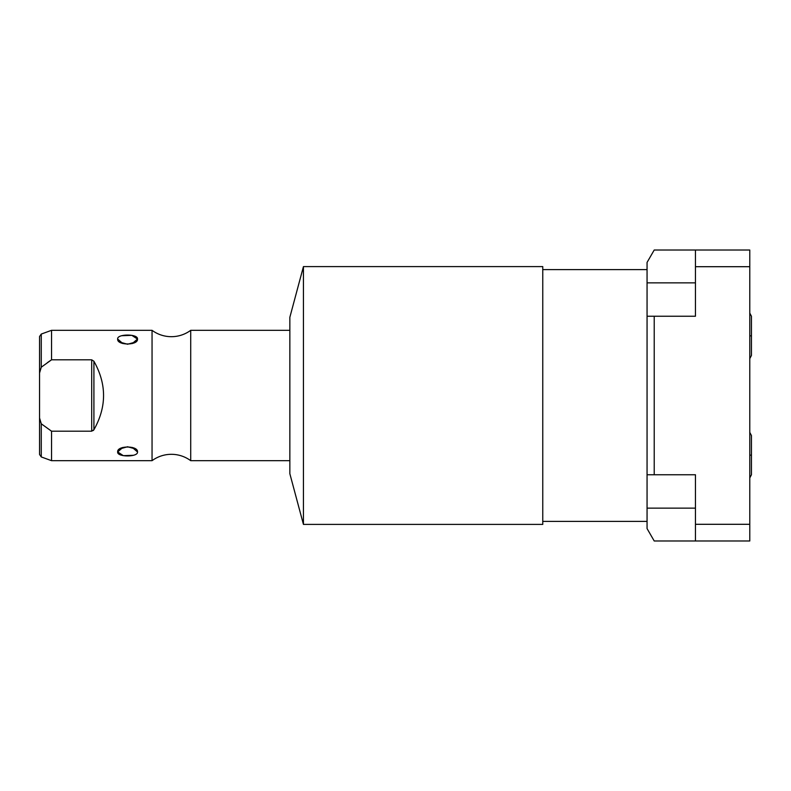 <?xml version="1.0" encoding="UTF-8"?>
<svg xmlns="http://www.w3.org/2000/svg" width="791" height="791" viewBox="0 0 791 791"><rect width="100%" height="100%" fill="white"/><g stroke="black" fill="none" stroke-linecap="round" stroke-linejoin="round"><path stroke-width="1.19" d="M647.058 262.424L647.058 528.576L647.058 508.138L695.447 508.138L647.058 508.138L647.058 316.242L654.216 316.242L654.216 474.758L695.447 474.758L695.447 524.304L695.447 474.758L647.058 474.758L654.216 474.758L654.216 316.242L647.058 316.242L647.058 262.424L654.216 250.015L749.779 250.015L749.779 540.985L695.447 540.985L695.447 524.304L749.779 524.304L749.779 266.696L695.447 266.696L695.447 250.015L749.779 250.015L749.779 266.696L695.447 266.696L695.447 250.015L654.216 250.015L647.058 262.424M695.447 282.862L647.058 282.862L695.447 282.862M749.779 358.6L751.45 355.456L751.45 335.849L749.779 335.849L751.45 335.849L751.45 316.242L749.779 313.088M695.447 316.242L695.447 266.696L695.447 316.242L654.216 316.242L695.447 316.242M654.216 540.985L647.058 528.576L654.216 540.985L695.447 540.985L654.216 540.985M749.779 524.304L749.779 540.985L695.447 540.985L695.447 524.304L749.779 524.304M749.779 477.912L751.45 474.758L751.45 455.151L749.779 455.151L751.45 455.151L751.45 435.544L749.779 432.4M647.058 521.378L542.764 521.378L647.058 521.378M542.764 269.622L647.058 269.622L542.764 269.622M542.764 266.597L542.764 524.403L303.437 524.403L542.764 524.403L542.764 266.597L303.437 266.597L289.852 317.28L303.437 266.597L303.437 524.403L289.852 473.72L303.437 524.403L303.437 266.597L542.764 266.597M289.852 473.72L289.852 317.28L289.852 473.72M289.852 460.678L190.71 460.678L190.71 330.322L289.852 330.322L190.71 330.322A32.54 32.54 0 0 1 152.05 330.322A32.54 32.54 0 0 0 190.71 330.322L190.71 460.678L289.852 460.678M190.71 460.678A32.54 32.54 0 0 0 152.05 460.678A32.54 32.54 0 0 1 190.71 460.678M51.544 330.322L51.544 359.806L41.27 367.212L41.27 334.059L51.544 330.322L152.05 330.322L152.05 460.678L51.544 460.678L51.544 431.194L91.697 431.194L93.911 429.75C106.765 406.92 106.765 384.08 93.911 361.25L91.697 359.806L51.544 359.806L51.544 330.322L152.05 330.322L152.05 460.678L51.544 460.678L41.27 456.941L41.27 423.788L51.544 431.194L51.544 460.678M137.486 451.948L132.275 447.439L137.486 451.948C138.356 445.412 116.781 445.412 117.671 451.948C116.791 457.267 138.366 457.257 137.486 451.948L135.469 448.952L127.578 446.757L119.678 448.952L117.671 451.948L122.872 447.439L117.671 451.948L123.317 455.656L133.491 455.29M117.671 339.052L122.872 343.561L117.671 339.052L119.678 342.048L127.578 344.243L135.469 342.048L137.486 339.052L132.275 343.561L137.486 339.052C138.356 333.733 116.781 333.743 117.671 339.052C116.791 345.588 138.366 345.588 137.486 339.052L131.83 335.344L121.656 335.71M49.645 361.091L51.257 360.004M39.55 373.026L39.55 417.974L41.27 423.788L41.27 456.941L39.55 454.489L39.55 373.026L41.27 367.212L39.55 373.026L39.55 336.511L41.27 334.059L41.27 367.212L51.544 359.806L91.697 359.806L91.697 431.194L51.544 431.194L50.426 430.442M51.544 431.194L41.27 423.788L39.55 417.974M91.697 431.194L93.911 429.75L93.911 361.25L91.697 359.806L91.697 431.194M93.911 361.25C106.765 384.08 106.765 406.92 93.911 429.75L93.911 361.25M49.279 361.339L47.391 362.654M93.911 429.75L93.289 430.522L93.911 429.75"/></g></svg>
